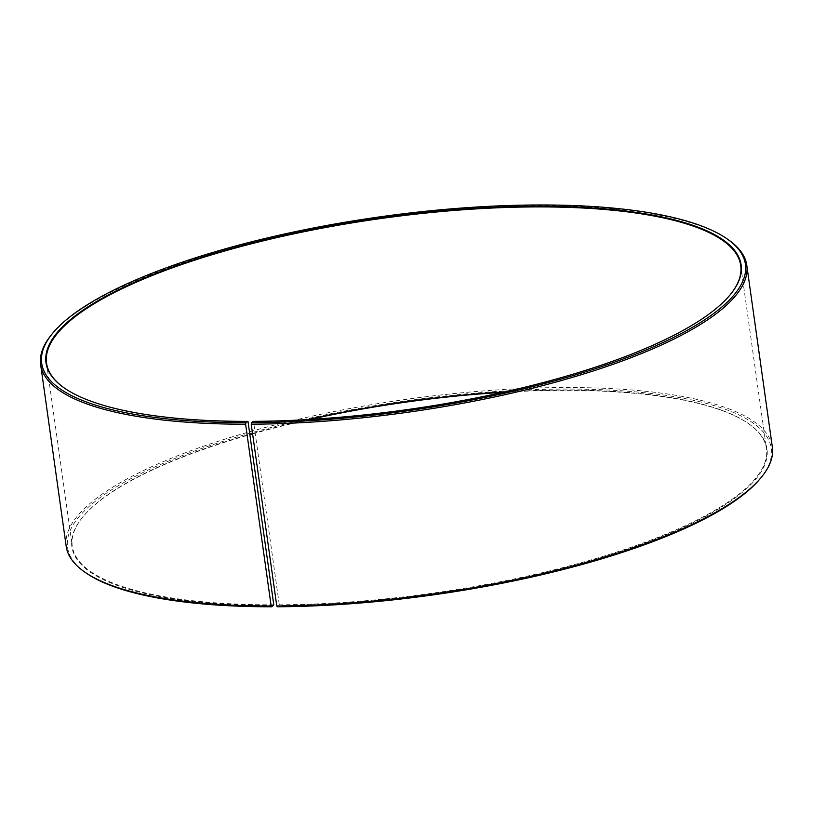 <?xml version="1.0" encoding="UTF-8"?>
<svg xmlns="http://www.w3.org/2000/svg" width="813" height="813" viewBox="0 0 813 813"><rect width="100%" height="100%" fill="white"/><g stroke="black" fill="none" stroke-linecap="round" stroke-linejoin="round"><path stroke-width="0.61" stroke-dasharray="4.07 3.05" d="M248.036 421.683A350.505 96.615 172 0 1 64.969 388.462A350.505 96.615 172 0 1 64.715 388.279M730.196 294.753A350.505 96.615 172 0 1 730.003 294.997A350.505 96.615 172 0 1 253.554 421.673L279.296 604.831L277.436 606.772M273.778 604.842A350.505 96.615 172 0 1 72.276 546.234A350.505 96.615 172 0 1 82.997 516.753A350.505 96.615 172 0 1 249.815 434.355M252.558 433.573A350.505 96.615 172 0 1 308.015 419.549M504.934 391.876A350.505 96.615 172 0 1 748.031 423.288A350.505 96.615 172 0 1 766.466 448.674A350.505 96.615 172 0 1 279.296 604.831M273.635 605.451A350.982 96.747 172 0 1 82.601 517.241A350.982 96.747 172 0 1 249.855 434.67M252.599 433.888A350.982 96.747 172 0 1 310.048 419.437M502.952 392.323A350.982 96.747 172 0 1 748.549 423.644A350.982 96.747 172 0 1 654.648 539.334A350.982 96.747 172 0 1 279.174 605.441M86.239 573.104A355.342 97.946 172 0 1 405.809 400.921A355.342 97.946 172 0 1 760.45 478.349M66.199 546.387A356.541 98.282 172 0 1 405.596 399.447A356.541 98.282 172 0 1 772.35 447.14M51.554 334.621A356.541 98.282 172 0 1 380.047 217.66A356.541 98.282 172 0 1 728.052 239.54M46.534 363.076L72.276 546.234M740.724 265.516L766.466 448.674M748.031 423.288L748.549 423.644M64.969 388.462L64.451 388.106"/><path stroke-width="1.22" d="M248.036 421.683L273.778 604.842L271.827 606.793A355.342 97.946 172 0 1 86.239 573.104L84.948 572.21A356.541 98.282 172 0 1 66.199 546.387L40.65 364.61A356.541 98.282 172 0 1 51.554 334.621L52.55 333.401A355.342 97.946 172 0 1 379.935 216.847A355.342 97.946 172 0 1 726.761 238.646A355.342 97.946 172 0 1 631.691 355.769A355.342 97.946 172 0 1 251.563 422.689L253.3 421.358A350.982 96.747 172 0 0 730.399 294.509A350.982 96.747 172 0 0 380.098 218.036A350.982 96.747 172 0 0 64.451 388.106A350.982 96.747 172 0 0 247.772 421.378L248.036 421.683M64.715 388.279A350.505 96.615 172 0 1 46.534 363.076A350.505 96.615 172 0 1 380.179 218.626A350.505 96.615 172 0 1 740.724 265.516A350.505 96.615 172 0 1 730.196 294.753M249.815 434.355A350.505 96.615 172 0 1 252.558 433.573M308.015 419.549A350.505 96.615 172 0 1 504.934 391.876M249.855 434.67A350.982 96.747 172 0 1 252.599 433.888M310.048 419.437A350.982 96.747 172 0 1 502.952 392.323M726.761 238.646L728.052 239.54A356.541 98.282 172 0 1 746.801 265.363L772.35 447.14A356.541 98.282 172 0 1 761.446 477.14L760.45 478.349A355.342 97.946 172 0 1 277.436 606.772L276.786 605.99L251.237 424.213L251.563 422.689M271.827 606.793L271.166 606.01A356.541 98.282 172 0 1 84.948 572.21M761.446 477.14A356.541 98.282 172 0 1 276.786 605.99M271.166 606.01L245.617 424.223A356.541 98.282 172 0 1 40.65 364.61M746.801 265.363A356.541 98.282 172 0 1 251.237 424.213M245.617 424.223L245.963 422.709A355.342 97.946 172 0 1 52.55 333.401M245.963 422.709L247.772 421.378"/></g></svg>
